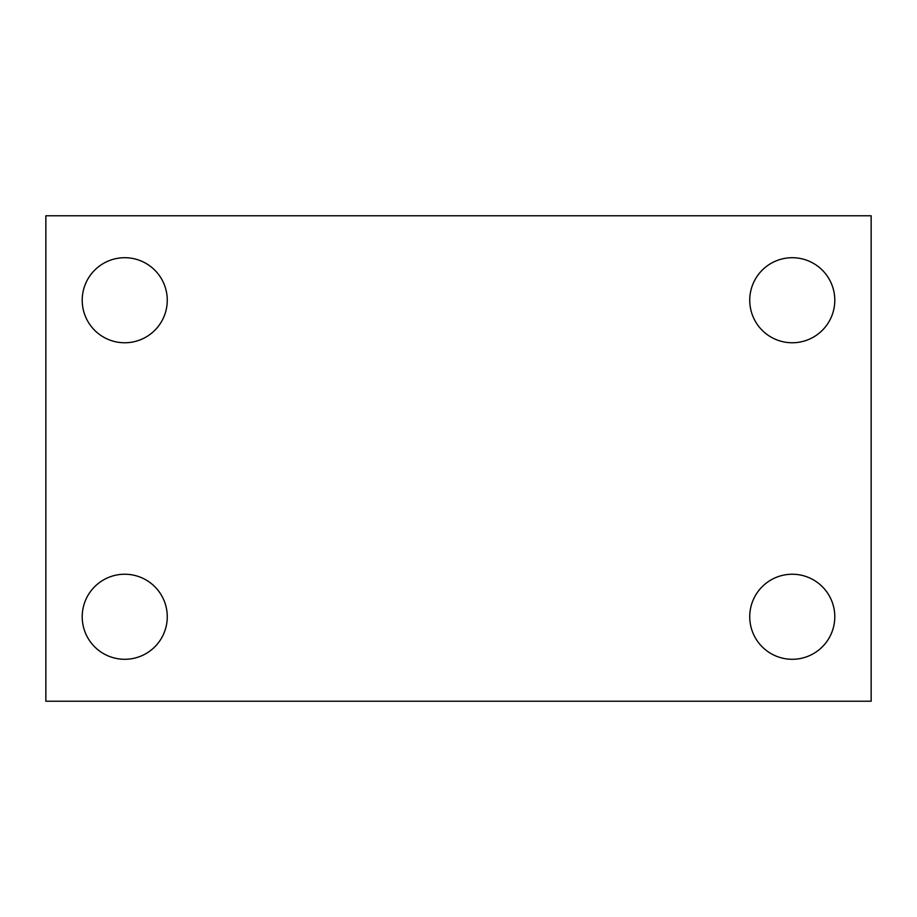<?xml version="1.0" encoding="UTF-8"?>
<svg xmlns="http://www.w3.org/2000/svg" width="917" height="917" viewBox="0 0 917 917"><rect width="100%" height="100%" fill="white"/><g stroke="black" fill="none" stroke-linecap="round" stroke-linejoin="round"><path stroke-width="1.38" d="M45.85 701.23L45.85 215.77L871.15 215.77L871.15 701.23L45.85 701.23M124.735 659.289A42.526 42.526 0 0 0 167.261 616.763A42.526 42.526 0 0 0 124.735 574.237A42.526 42.526 0 0 0 82.209 616.763A42.526 42.526 0 0 0 124.735 659.289M792.265 659.289A42.526 42.526 0 0 0 834.791 616.763A42.526 42.526 0 0 0 792.265 574.237A42.526 42.526 0 0 0 749.739 616.763A42.526 42.526 0 0 0 792.265 659.289M792.265 342.763A42.526 42.526 0 0 0 834.791 300.237A42.526 42.526 0 0 0 792.265 257.711A42.526 42.526 0 0 0 749.739 300.237A42.526 42.526 0 0 0 792.265 342.763M124.735 342.763A42.526 42.526 0 0 0 167.261 300.237A42.526 42.526 0 0 0 124.735 257.711A42.526 42.526 0 0 0 82.209 300.237A42.526 42.526 0 0 0 124.735 342.763"/></g></svg>
